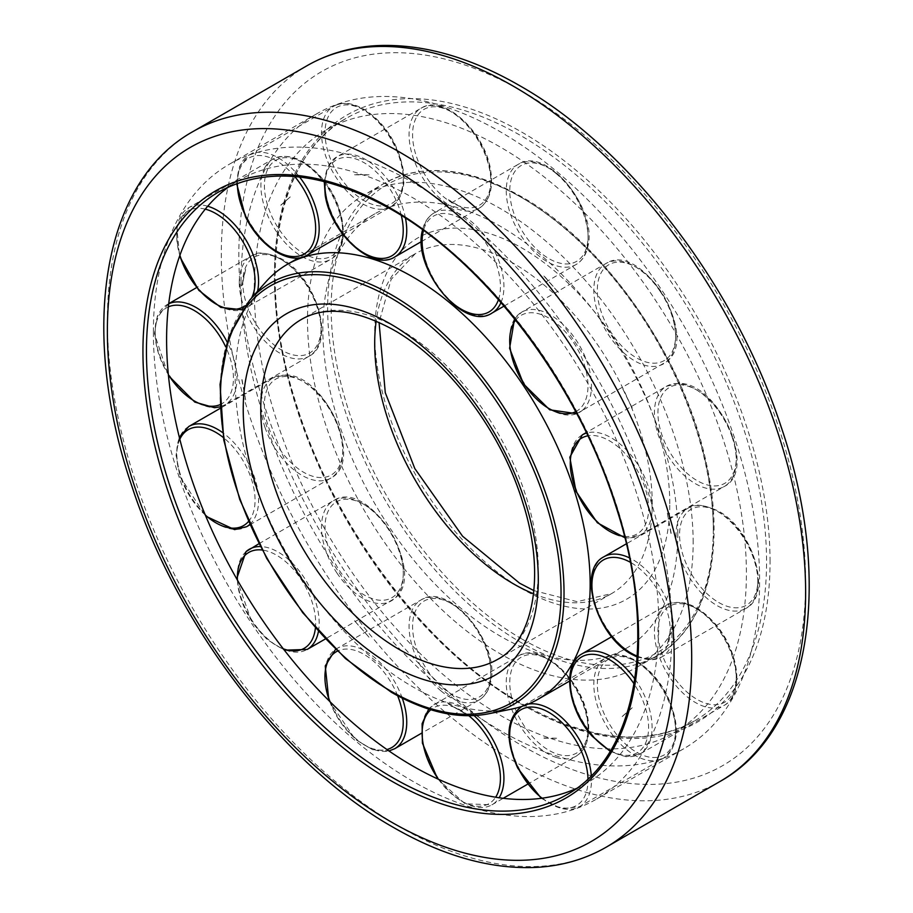 <?xml version="1.0" encoding="UTF-8"?>
<svg xmlns="http://www.w3.org/2000/svg" width="913" height="913" viewBox="0 0 913 913"><rect width="100%" height="100%" fill="white"/><g stroke="black" fill="none" stroke-linecap="round" stroke-linejoin="round"><path stroke-width="0.68" stroke-dasharray="4.57 3.42" d="M254.248 289.147A348.001 200.917 -120 0 0 406.159 639.351A348.001 200.917 -120 0 0 674.319 732.591A348.001 200.917 -120 0 0 746.4 573.284A348.001 200.917 -120 0 0 594.489 223.069A348.001 200.917 -120 0 0 326.329 129.84A348.001 200.917 -120 0 0 254.248 289.147M153.384 332.115A366.695 211.713 -120 0 0 313.444 701.138A366.695 211.713 -120 0 0 596.018 799.377A366.695 211.713 -120 0 0 671.968 631.511A366.695 211.713 -120 0 0 511.908 262.488A366.695 211.713 -120 0 0 229.334 164.249A366.695 211.713 -120 0 0 153.384 332.115M241.032 281.512A366.695 211.713 -120 0 0 401.092 650.535A366.695 211.713 -120 0 0 683.666 748.774A366.695 211.713 -120 0 0 759.616 580.908A366.695 211.713 -120 0 0 599.556 211.884A366.695 211.713 -120 0 0 316.982 113.646A366.695 211.713 -120 0 0 241.032 281.512M576.263 788.524A348.001 200.917 -120 0 0 586.671 783.194A348.001 200.917 -120 0 0 658.752 623.876A348.001 200.917 -120 0 0 506.841 273.672A348.001 200.917 -120 0 0 238.681 180.443A348.001 200.917 -120 0 0 228.855 186.788M265.672 282.106A251.007 144.916 -120 0 0 235.189 379.34A251.007 144.916 -120 0 0 329.456 614.791A251.007 144.916 -120 0 0 512.125 708.979M677.811 533.683A251.007 144.916 -120 0 0 568.251 281.078A251.007 144.916 -120 0 0 374.821 213.836A251.007 144.916 -120 0 0 322.837 328.737A251.007 144.916 -120 0 0 432.397 581.341A251.007 144.916 -120 0 0 625.827 648.584A251.007 144.916 -120 0 0 677.811 533.683M693.15 542.539A272.702 157.447 -120 0 0 574.117 268.102A272.702 157.447 -120 0 0 363.979 195.051A272.702 157.447 -120 0 0 307.498 319.881A272.702 157.447 -120 0 0 426.531 594.317A272.702 157.447 -120 0 0 636.669 667.369A272.702 157.447 -120 0 0 693.15 542.539M667.403 513.174L671.169 533.352M632.253 408.008L622.21 387.683L632.036 408.1M558.391 292.4L544.022 275.84M280.77 205.163L290.825 196.409L280.942 205.197M241.831 379.671L245.597 399.791M290.825 525.317L280.964 504.923M354.518 620.726L369.035 637.183M543.931 738.195L558.516 738.332M632.218 707.735L622.198 716.465M464.534 209.237L448.511 199.764M586.671 783.194L566.517 794.824A348.001 200.917 -120 0 0 638.586 635.516A348.001 200.917 -120 0 0 392.522 209.317A348.001 200.917 -120 0 0 218.515 192.072L238.681 180.443M192.94 131.586A413.178 238.544 -120 0 0 107.369 320.725A413.178 238.544 -120 0 0 399.529 826.767A413.178 238.544 -120 0 0 606.118 847.23M306.882 65.793A413.178 238.544 -120 0 0 221.311 254.944A413.178 238.544 -120 0 0 513.471 760.974A413.178 238.544 -120 0 0 720.06 781.437M522.236 745.795A400.784 231.388 -120 0 0 805.631 582.174A400.784 231.388 -120 0 0 522.236 91.323A400.784 231.388 -120 0 0 238.841 254.944A400.784 231.388 -120 0 0 522.236 745.795M520.478 703.706A348.001 200.917 -120 0 0 694.485 720.95A348.001 200.917 -120 0 0 766.555 561.643A348.001 200.917 -120 0 0 520.478 135.432A348.001 200.917 -120 0 0 346.484 118.199A348.001 200.917 -120 0 0 274.414 277.506A348.001 200.917 -120 0 0 520.478 703.706M770.058 561.643A350.478 202.344 -120 0 0 522.236 132.396A350.478 202.344 -120 0 0 274.414 275.475A350.478 202.344 -120 0 0 522.236 704.722A350.478 202.344 -120 0 0 770.058 561.643M533.603 593.792A196.261 113.315 -120 0 0 611.596 593.587A196.261 113.315 -120 0 0 652.247 503.736A196.261 113.315 -120 0 0 513.471 263.378A196.261 113.315 -120 0 0 415.347 253.654A196.261 113.315 -120 0 0 376.167 321.102M669.777 503.736A208.655 120.47 -120 0 0 522.236 248.199A208.655 120.47 -120 0 0 374.695 333.382A208.655 120.47 -120 0 0 522.236 588.931A208.655 120.47 -120 0 0 669.777 503.736M533.934 590.631L577.142 601.667L611.596 593.587L497.653 659.369A196.261 113.315 -120 0 0 538.305 569.529A196.261 113.315 -120 0 0 399.529 329.159A196.261 113.315 -120 0 0 301.404 319.436L415.347 253.654L391.118 279.458L379.066 322.392M249.626 300.217A243.189 140.408 -120 0 0 220.101 394.427A243.189 140.408 -120 0 0 392.065 692.282A243.189 140.408 -120 0 0 488.421 713.818M713.304 530.898A272.702 157.447 -120 0 0 520.478 196.911A272.702 157.447 -120 0 0 384.133 183.41A272.702 157.447 -120 0 0 327.653 308.24A272.702 157.447 -120 0 0 520.478 642.227A272.702 157.447 -120 0 0 656.835 655.739A272.702 157.447 -120 0 0 713.304 530.898M522.236 639.191A270.214 156.009 -120 0 0 713.304 528.878A270.214 156.009 -120 0 0 522.236 197.927A270.214 156.009 -120 0 0 331.168 308.24A270.214 156.009 -120 0 0 522.236 639.191M603.892 556.793A57.85 33.393 -120 0 0 591.921 583.27A57.85 33.393 -120 0 0 632.823 654.119A57.85 33.393 -120 0 0 661.742 656.983A57.85 33.393 -120 0 0 673.726 630.506A57.85 33.393 -120 0 0 632.823 559.658A57.85 33.393 -120 0 0 629.422 557.854M637.251 656.116A55.362 31.966 -120 0 0 670.21 630.506A55.362 31.966 -120 0 0 631.066 562.693A55.362 31.966 -120 0 0 630.301 562.26M718.714 602.5A55.362 31.966 -120 0 0 757.858 579.903A55.362 31.966 -120 0 0 718.714 512.09A55.362 31.966 -120 0 0 679.569 534.698A55.362 31.966 -120 0 0 718.714 602.5M757.858 581.923A57.85 33.393 -120 0 0 716.956 511.075A57.85 33.393 -120 0 0 688.037 508.21A57.85 33.393 -120 0 0 676.054 534.698A57.85 33.393 -120 0 0 716.956 605.536A57.85 33.393 -120 0 0 745.887 608.4A57.85 33.393 -120 0 0 757.858 581.923M582.266 434.896A57.85 33.393 -120 0 0 574.334 484.198A57.85 33.393 -120 0 0 628.943 537.78A57.85 33.393 -120 0 0 640.116 535.086A57.85 33.393 -120 0 0 648.047 485.773A57.85 33.393 -120 0 0 593.439 432.191A57.85 33.393 -120 0 0 586.523 433.07M624.492 536.422A55.362 31.966 -120 0 0 626.421 536.536A55.362 31.966 -120 0 0 644.715 486.743A55.362 31.966 -120 0 0 592.457 435.467A55.362 31.966 -120 0 0 587.846 435.821M714.069 485.933A55.362 31.966 -120 0 0 732.363 436.14A55.362 31.966 -120 0 0 680.105 384.864A55.362 31.966 -120 0 0 661.811 434.645A55.362 31.966 -120 0 0 714.069 485.933M732.18 437.19A57.85 33.393 -120 0 0 677.583 383.608A57.85 33.393 -120 0 0 666.41 386.313A57.85 33.393 -120 0 0 658.478 435.627A57.85 33.393 -120 0 0 713.076 489.208A57.85 33.393 -120 0 0 724.26 486.503A57.85 33.393 -120 0 0 732.18 437.19M582.574 410.165A57.85 33.393 -120 0 0 576.092 340.058A57.85 33.393 -120 0 0 521.665 312.166A57.85 33.393 -120 0 0 518.618 314.346A57.85 33.393 -120 0 0 525.089 384.453A57.85 33.393 -120 0 0 579.515 412.356A57.85 33.393 -120 0 0 582.574 410.165M575.681 411.672A55.362 31.966 -120 0 0 579.447 409.127A55.362 31.966 -120 0 0 573.25 342.021A55.362 31.966 -120 0 0 518.23 317.416A55.362 31.966 -120 0 0 515.64 320.143M667.095 358.524A55.362 31.966 -120 0 0 660.898 291.418A55.362 31.966 -120 0 0 605.878 266.813A55.362 31.966 -120 0 0 612.075 333.918A55.362 31.966 -120 0 0 667.095 358.524M660.236 291.475A57.85 33.393 -120 0 0 605.81 263.583A57.85 33.393 -120 0 0 602.751 265.763A57.85 33.393 -120 0 0 609.233 335.881A57.85 33.393 -120 0 0 663.66 363.773A57.85 33.393 -120 0 0 666.718 361.582A57.85 33.393 -120 0 0 660.236 291.475M500.975 302.534A57.85 33.393 -120 0 0 502.903 296.542A57.85 33.393 -120 0 0 472.124 222.213A57.85 33.393 -120 0 0 434.109 212.912A57.85 33.393 -120 0 0 423.153 229.471A57.85 33.393 -120 0 0 453.921 303.801A57.85 33.393 -120 0 0 491.947 313.102M498.452 299.647A55.362 31.966 -120 0 0 499.445 296.109A55.362 31.966 -120 0 0 469.978 224.975A55.362 31.966 -120 0 0 423.461 230.464M587.093 245.506A55.362 31.966 -120 0 0 557.626 174.372A55.362 31.966 -120 0 0 510.755 181.322A55.362 31.966 -120 0 0 540.211 252.456A55.362 31.966 -120 0 0 587.093 245.506M556.268 173.63A57.85 33.393 -120 0 0 518.242 164.329A57.85 33.393 -120 0 0 507.286 180.9A57.85 33.393 -120 0 0 538.065 255.218A57.85 33.393 -120 0 0 576.092 264.519A57.85 33.393 -120 0 0 587.048 247.959A57.85 33.393 -120 0 0 556.268 173.63M405.463 218.104A57.85 33.393 -120 0 0 356.732 155.587A57.85 33.393 -120 0 0 336.908 156.796A57.85 33.393 -120 0 0 325.952 194.378A57.85 33.393 -120 0 0 374.935 258.196A57.85 33.393 -120 0 0 394.758 256.987M401.321 215.468A55.362 31.966 -120 0 0 355.374 158.805A55.362 31.966 -120 0 0 325.062 181.698M489.893 169.282A55.362 31.966 -120 0 0 443.022 108.202A55.362 31.966 -120 0 0 413.555 145.327A55.362 31.966 -120 0 0 460.437 206.406A55.362 31.966 -120 0 0 489.893 169.282M440.876 107.015A57.85 33.393 -120 0 0 421.053 108.213A57.85 33.393 -120 0 0 410.097 145.795A57.85 33.393 -120 0 0 459.079 209.613A57.85 33.393 -120 0 0 478.891 208.404A57.85 33.393 -120 0 0 489.847 170.822A57.85 33.393 -120 0 0 440.876 107.015M299.567 177.008A57.85 33.393 -120 0 0 252.764 153.384A57.85 33.393 -120 0 0 249.34 154.936A57.85 33.393 -120 0 0 246.282 216.016A57.85 33.393 -120 0 0 303.767 256.679M294.728 176.54A55.362 31.966 -120 0 0 252.102 156.602A55.362 31.966 -120 0 0 237.369 183.365M394.77 144.927A55.362 31.966 -120 0 0 339.75 105.999A55.362 31.966 -120 0 0 333.553 165.949A55.362 31.966 -120 0 0 388.573 204.877A55.362 31.966 -120 0 0 394.77 144.927M336.908 104.801A57.85 33.393 -120 0 0 333.485 106.353A57.85 33.393 -120 0 0 330.426 167.433A57.85 33.393 -120 0 0 387.911 208.096A57.85 33.393 -120 0 0 391.335 206.543A57.85 33.393 -120 0 0 394.382 145.464A57.85 33.393 -120 0 0 336.908 104.801M207.73 206.235A57.85 33.393 -120 0 0 188.74 207.696A57.85 33.393 -120 0 0 180.82 216.016A57.85 33.393 -120 0 0 199.924 290.094A57.85 33.393 -120 0 0 246.59 307.886A57.85 33.393 -120 0 0 254.522 299.555A57.85 33.393 -120 0 0 257.557 291.27M205.277 209.157A55.362 31.966 -120 0 0 180.637 218.823A55.362 31.966 -120 0 0 179.827 255.492M320.543 177.27A55.362 31.966 -120 0 0 268.285 168.22A55.362 31.966 -120 0 0 286.579 239.115A55.362 31.966 -120 0 0 338.837 248.176A55.362 31.966 -120 0 0 320.543 177.27M264.953 167.444A57.85 33.393 -120 0 0 284.057 241.511A57.85 33.393 -120 0 0 330.734 259.303A57.85 33.393 -120 0 0 338.666 250.972A57.85 33.393 -120 0 0 319.561 176.905A57.85 33.393 -120 0 0 272.884 159.113A57.85 33.393 -120 0 0 264.953 167.444M168.722 303.789A57.85 33.393 -120 0 0 167.113 304.622A57.85 33.393 -120 0 0 155.142 331.099A57.85 33.393 -120 0 0 196.044 401.948A57.85 33.393 -120 0 0 224.963 404.813A57.85 33.393 -120 0 0 236.946 378.336A57.85 33.393 -120 0 0 227.097 341.919M168.357 306.882A55.362 31.966 -120 0 0 155.142 333.119A55.362 31.966 -120 0 0 168.357 374.627M281.934 259.92A55.362 31.966 -120 0 0 242.79 282.516A55.362 31.966 -120 0 0 281.934 350.33A55.362 31.966 -120 0 0 321.079 327.733A55.362 31.966 -120 0 0 281.934 259.92M239.274 282.516A57.85 33.393 -120 0 0 280.177 353.365A57.85 33.393 -120 0 0 309.108 356.23A57.85 33.393 -120 0 0 321.079 329.753A57.85 33.393 -120 0 0 280.177 258.904A57.85 33.393 -120 0 0 251.258 256.039A57.85 33.393 -120 0 0 239.274 282.516M188.74 426.519A57.85 33.393 -120 0 0 180.82 475.833A57.85 33.393 -120 0 0 235.417 529.414A57.85 33.393 -120 0 0 246.59 526.71M179.827 439.267A55.362 31.966 -120 0 0 180.637 476.883A55.362 31.966 -120 0 0 205.277 515M286.579 376.487A55.362 31.966 -120 0 0 268.285 426.28A55.362 31.966 -120 0 0 320.543 477.567A55.362 31.966 -120 0 0 338.837 427.775A55.362 31.966 -120 0 0 286.579 376.487M264.953 427.25A57.85 33.393 -120 0 0 319.561 480.831A57.85 33.393 -120 0 0 330.734 478.138A57.85 33.393 -120 0 0 338.666 428.825A57.85 33.393 -120 0 0 284.057 375.243A57.85 33.393 -120 0 0 272.884 377.948A57.85 33.393 -120 0 0 264.953 427.25M249.763 524.427A57.85 33.393 -120 0 0 254.522 477.396A57.85 33.393 -120 0 0 222.589 432.568M246.282 551.441A57.85 33.393 -120 0 0 252.764 621.548A57.85 33.393 -120 0 0 307.19 649.44M237.414 580.075A55.362 31.966 -120 0 0 252.102 621.605A55.362 31.966 -120 0 0 283.281 648.789M333.553 503.896A55.362 31.966 -120 0 0 339.75 571.002A55.362 31.966 -120 0 0 394.77 595.618A55.362 31.966 -120 0 0 388.573 528.501A55.362 31.966 -120 0 0 333.553 503.896M336.908 572.976A57.85 33.393 -120 0 0 391.335 600.868A57.85 33.393 -120 0 0 394.382 598.677A57.85 33.393 -120 0 0 387.911 528.57A57.85 33.393 -120 0 0 333.485 500.678A57.85 33.393 -120 0 0 330.426 502.858A57.85 33.393 -120 0 0 336.908 572.976M318.432 631.442A57.85 33.393 -120 0 0 303.767 577.142A57.85 33.393 -120 0 0 260.331 546.545M402.256 698.148A57.85 33.393 -120 0 0 374.935 657.805A57.85 33.393 -120 0 0 336.908 648.504A57.85 33.393 -120 0 0 325.952 665.063A57.85 33.393 -120 0 0 356.732 739.393A57.85 33.393 -120 0 0 394.758 748.694M329.707 701.424A55.362 31.966 -120 0 0 355.374 738.651A55.362 31.966 -120 0 0 386.907 749.516M413.555 616.914A55.362 31.966 -120 0 0 443.022 688.048A55.362 31.966 -120 0 0 489.893 681.098A55.362 31.966 -120 0 0 460.437 609.964A55.362 31.966 -120 0 0 413.555 616.914M440.876 690.81A57.85 33.393 -120 0 0 478.891 700.111A57.85 33.393 -120 0 0 489.847 683.552A57.85 33.393 -120 0 0 459.079 609.222A57.85 33.393 -120 0 0 421.053 599.921A57.85 33.393 -120 0 0 410.097 616.492A57.85 33.393 -120 0 0 440.876 690.81M474.075 715.609A57.85 33.393 -120 0 0 453.921 703.409A57.85 33.393 -120 0 0 434.109 704.619A57.85 33.393 -120 0 0 423.153 742.201A57.85 33.393 -120 0 0 472.124 806.008A57.85 33.393 -120 0 0 491.947 804.81A57.85 33.393 -120 0 0 499.126 797.757M438.445 779.268A55.362 31.966 -120 0 0 469.978 804.821A55.362 31.966 -120 0 0 495.645 797.22M510.755 693.138A55.362 31.966 -120 0 0 557.626 754.218A55.362 31.966 -120 0 0 587.093 717.093A55.362 31.966 -120 0 0 540.211 656.013A55.362 31.966 -120 0 0 510.755 693.138M556.268 757.436A57.85 33.393 -120 0 0 576.092 756.226A57.85 33.393 -120 0 0 587.048 718.645A57.85 33.393 -120 0 0 538.065 654.826A57.85 33.393 -120 0 0 518.242 656.036A57.85 33.393 -120 0 0 507.286 693.618A57.85 33.393 -120 0 0 556.268 757.436M528.102 704.14A57.85 33.393 -120 0 0 525.089 704.927A57.85 33.393 -120 0 0 521.665 706.479A57.85 33.393 -120 0 0 518.618 767.559A57.85 33.393 -120 0 0 576.092 808.222A57.85 33.393 -120 0 0 579.515 806.67A57.85 33.393 -120 0 0 591.316 775.605M542.071 798.202A55.362 31.966 -120 0 0 573.25 807.024A55.362 31.966 -120 0 0 587.972 778.857M605.878 717.492A55.362 31.966 -120 0 0 660.898 756.421A55.362 31.966 -120 0 0 667.095 696.471A55.362 31.966 -120 0 0 612.075 657.543A55.362 31.966 -120 0 0 605.878 717.492M660.236 759.639A57.85 33.393 -120 0 0 663.66 758.087A57.85 33.393 -120 0 0 666.718 697.007A57.85 33.393 -120 0 0 609.233 656.344A57.85 33.393 -120 0 0 605.81 657.896A57.85 33.393 -120 0 0 602.751 718.976A57.85 33.393 -120 0 0 660.236 759.639M582.266 653.719A57.85 33.393 -120 0 0 574.334 662.051A57.85 33.393 -120 0 0 593.439 736.118A57.85 33.393 -120 0 0 640.116 753.91A57.85 33.393 -120 0 0 648.047 745.579A57.85 33.393 -120 0 0 634.866 678.975M610.557 750.657A55.362 31.966 -120 0 0 644.715 744.803A55.362 31.966 -120 0 0 634.079 683.928M680.105 685.149A55.362 31.966 -120 0 0 732.363 694.2A55.362 31.966 -120 0 0 714.069 623.305A55.362 31.966 -120 0 0 661.811 614.244A55.362 31.966 -120 0 0 680.105 685.149M732.18 697.007A57.85 33.393 -120 0 0 713.076 622.928A57.85 33.393 -120 0 0 666.41 605.136A57.85 33.393 -120 0 0 658.478 613.468A57.85 33.393 -120 0 0 677.583 687.546A57.85 33.393 -120 0 0 724.26 705.327A57.85 33.393 -120 0 0 732.18 697.007M468.848 715.746A55.362 31.966 -120 0 0 430.822 709.732M397.657 695.763A55.362 31.966 -120 0 0 337.411 651.117M315.407 628.007A55.362 31.966 -120 0 0 262.134 550.014M248.484 521.517A55.362 31.966 -120 0 0 223.354 437.544M219.965 404.676A55.362 31.966 -120 0 0 225.682 346.849M245.049 305.809A55.362 31.966 -120 0 0 251.6 297.992M326.329 129.84L346.484 118.199C275.589 156.728 254.407 277.666 297.353 407.346C335.573 529.289 427.352 650.387 521.722 703.592C589.17 741.276 646.758 747.062 694.485 720.95L674.319 732.591M683.666 748.774L596.018 799.377M316.982 113.646L229.334 164.249M374.821 213.836L298.483 257.911M636.669 667.369L656.835 655.739C707.119 627.688 726.36 550.482 706.183 462.48C683.905 357.166 604.977 243.394 521.722 196.797C468.689 166.965 422.822 162.514 384.133 183.41L363.979 195.051M625.827 648.584L569.564 681.075M369.069 174.828L354.552 174.52M245.631 269.609L242.059 285.632M242.059 379.648L245.631 399.803M448.523 703.775L464.591 713.053M543.965 737.955L558.425 738.263M622.175 716.602L632.23 707.86M667.586 643.482L671.169 627.425M637.194 657.04L651.334 659.894L661.742 656.983L745.887 608.4C773.106 595.014 752.883 529.118 718.2 510.96C703.067 504.318 693.013 503.405 688.037 508.21L626.318 543.84M624.834 537.734L628.121 537.997L640.116 535.086L724.26 486.503C758.509 469.887 717.96 381.463 678.405 383.392L666.41 386.313L586.283 432.568M576.742 413.692L666.969 361.4C700.602 336.007 641.086 239.993 605.81 263.583L521.665 312.166L514.555 318.797M504.056 306.106L576.092 264.519C582.049 260.947 585.941 255.126 587.755 247.058C598.437 209.328 546.442 145.224 518.242 164.329L434.109 212.912C428.14 216.484 424.26 222.304 422.434 230.373M421.407 241.603L478.891 208.404C489.699 201.202 493.591 188.352 490.589 169.852C484.997 131.974 443.547 93.468 421.053 108.213L336.908 156.796L327.938 166.565L324.275 181.504M342.923 234.493L391.335 206.543C406.799 194.252 408.1 173.675 395.238 144.836C381.212 115.335 351.049 95.443 333.485 106.353L249.34 154.936L239.674 166.2L236.65 183.616M242.196 309.792L330.734 259.303C351.756 248.382 345.114 203.245 320.657 176.643C303.641 158.291 287.709 152.448 272.884 159.113L188.74 207.696L176.768 226.721L179.541 256.291M168.734 303.687L157.39 316.012L154.434 333.656L168.46 375.642M220.056 406.867L224.963 404.813L309.108 356.23C336.326 342.843 316.103 276.947 281.421 258.778C266.231 252.148 256.176 251.235 251.258 256.039L196.523 287.641M179.325 437.236L176.049 455.222L180.101 476.803L205.79 516.199M249.922 524.792L330.734 478.138C364.995 461.522 324.435 373.097 284.879 375.026L272.884 377.948L220.136 408.396M236.672 578.774L251.771 621.936L267.075 639.534L284.354 650.17M258.904 543.737L333.485 500.678C368.761 477.088 428.277 573.09 394.644 598.494L325.348 638.963M328.897 700.613L355.317 739.359L372.607 749.664L389.006 750.965M335.573 649.337L421.053 599.921C449.242 580.816 501.237 644.92 490.566 682.65C488.74 690.719 484.86 696.539 478.891 700.111L421.407 733.299M437.612 778.88L464.979 803.771L491.947 804.81L503.223 798.293M428.699 709.07L434.109 704.619L518.242 656.036C540.747 641.291 582.186 679.797 587.778 717.675C590.791 736.175 586.888 749.025 576.092 756.226L527.68 784.176M541.249 798.316L561.461 808.827L579.515 806.67L663.66 758.087C679.124 745.795 680.425 725.23 667.563 696.379C653.537 666.878 623.374 646.986 605.81 657.896L521.631 706.502M610.169 751.296L626.113 756.717L640.116 753.91L724.26 705.327C745.282 694.416 738.64 649.269 714.183 622.677C697.155 604.326 681.235 598.483 666.41 605.136L611.676 636.738M448.409 199.97L464.477 209.248M670.941 627.391L667.369 643.414M464.489 713.27L448.386 703.969M368.978 637.183L354.472 620.749M290.791 525.34L280.748 505.015M241.831 285.598L245.414 269.54M354.575 174.76L369.035 175.068M543.863 276L558.345 292.411M667.369 513.22L670.941 533.375"/><path stroke-width="1.37" d="M228.855 186.788A348.001 200.917 -120 0 0 166.6 339.75A348.001 200.917 -120 0 0 311.938 682.89A348.001 200.917 -120 0 0 576.263 788.524M590.163 584.286A251.007 144.916 -120 0 0 480.603 331.681A251.007 144.916 -120 0 0 287.173 264.439A251.007 144.916 -120 0 0 265.672 282.106L249.626 300.217A243.189 140.408 -120 0 1 392.065 295.15A243.189 140.408 -120 0 1 564.029 592.994A243.189 140.408 -120 0 1 488.421 713.818L512.125 708.979A251.007 144.916 -120 0 0 538.179 699.187A251.007 144.916 -120 0 0 590.163 584.286M390.764 780.626A350.478 202.344 -120 0 0 638.586 637.548A350.478 202.344 -120 0 0 390.764 208.301A350.478 202.344 -120 0 0 142.942 351.379A350.478 202.344 -120 0 0 390.764 780.626M392.522 777.591A348.001 200.917 -120 0 0 566.517 794.824C637.411 756.295 658.593 635.357 615.647 505.676C577.427 383.734 485.648 262.636 391.278 209.431C323.83 171.758 266.242 165.972 218.515 192.072A348.001 200.917 -120 0 0 146.445 351.379A348.001 200.917 -120 0 0 392.522 777.591M192.94 131.586C101.685 182.417 79.032 331.362 131.792 485.944C177.67 626.934 283.19 765.071 393.332 827.372C443.547 856.28 491.422 869.61 536.97 867.35C562.294 865.855 585.336 859.144 606.118 847.23A413.178 238.544 -120 0 0 691.689 658.079A413.178 238.544 -120 0 0 399.529 152.049A413.178 238.544 -120 0 0 192.94 131.586L306.882 65.793C327.778 53.81 350.957 47.088 376.441 45.65C421.874 43.504 469.613 56.834 519.668 85.651C629.81 147.952 735.33 286.089 781.208 427.079C833.968 581.661 811.315 730.605 720.06 781.437A413.178 238.544 -120 0 0 805.631 592.297A413.178 238.544 -120 0 0 513.471 86.267A413.178 238.544 -120 0 0 306.882 65.793M674.159 658.079A400.784 231.388 -120 0 0 390.764 167.227A400.784 231.388 -120 0 0 107.369 330.848A400.784 231.388 -120 0 0 390.764 821.7A400.784 231.388 -120 0 0 674.159 658.079M376.167 321.102A196.261 113.315 -120 0 0 374.695 343.493A196.261 113.315 -120 0 0 513.471 583.864A196.261 113.315 -120 0 0 533.603 593.792M399.529 649.645A196.261 113.315 -120 0 0 497.653 659.369C532.724 641.28 546.465 576.171 522.875 502.892C501.522 431.895 447.53 360.179 393.332 329.776C355.648 309.245 325.005 305.798 301.404 319.436A196.261 113.315 -120 0 0 260.753 409.286A196.261 113.315 -120 0 0 399.529 649.645M390.764 664.835A208.655 120.47 -120 0 0 538.305 579.641A208.655 120.47 -120 0 0 390.764 324.104A208.655 120.47 -120 0 0 243.223 409.286A208.655 120.47 -120 0 0 390.764 664.835M561.039 592.765A240.804 139.027 -120 0 0 390.764 297.855A240.804 139.027 -120 0 0 220.489 396.162A240.804 139.027 -120 0 0 390.764 691.073A240.804 139.027 -120 0 0 561.039 592.765M630.301 562.26A55.362 31.966 -120 0 0 591.921 585.735A55.362 31.966 -120 0 0 631.066 653.103A55.362 31.966 -120 0 0 637.251 656.116M629.422 557.854A57.85 33.393 -120 0 0 603.892 556.793L626.318 543.84M586.523 433.07A57.85 33.393 -120 0 0 582.266 434.896L586.283 432.568M423.461 230.464A55.362 31.966 -120 0 0 423.107 231.925A55.362 31.966 -120 0 0 450.771 301.507A55.362 31.966 -120 0 0 498.452 299.647M421.407 241.603L394.758 256.987A57.85 33.393 -120 0 0 405.714 219.405A57.85 33.393 -120 0 0 405.463 218.104M325.062 181.698A55.362 31.966 -120 0 0 325.907 195.93A55.362 31.966 -120 0 0 372.789 257.01A55.362 31.966 -120 0 0 402.245 219.885A55.362 31.966 -120 0 0 401.321 215.468M303.767 256.679A57.85 33.393 -120 0 0 307.19 255.126A57.85 33.393 -120 0 0 310.249 194.047A57.85 33.393 -120 0 0 299.567 177.008M237.369 183.365A55.362 31.966 -120 0 0 245.905 216.552A55.362 31.966 -120 0 0 300.925 255.48A55.362 31.966 -120 0 0 307.122 195.53A55.362 31.966 -120 0 0 294.728 176.54M257.557 291.27A57.85 33.393 -120 0 0 235.417 225.477A57.85 33.393 -120 0 0 207.73 206.235M179.827 255.492A55.362 31.966 -120 0 0 198.931 289.718A55.362 31.966 -120 0 0 245.049 305.809M251.6 297.992A55.362 31.966 -120 0 0 232.895 227.873A55.362 31.966 -120 0 0 205.277 209.157M227.097 341.919A57.85 33.393 -120 0 0 196.044 307.487A57.85 33.393 -120 0 0 168.722 303.789M168.357 374.627A55.362 31.966 -120 0 0 194.286 400.933A55.362 31.966 -120 0 0 219.965 404.676M225.682 346.849A55.362 31.966 -120 0 0 194.286 310.523A55.362 31.966 -120 0 0 168.357 306.882M222.589 432.568A57.85 33.393 -120 0 0 199.924 423.815A57.85 33.393 -120 0 0 188.74 426.519L179.325 437.236M205.277 515A55.362 31.966 -120 0 0 232.895 528.171A55.362 31.966 -120 0 0 248.484 521.517M223.354 437.544A55.362 31.966 -120 0 0 198.931 427.09A55.362 31.966 -120 0 0 179.827 439.267M249.922 524.792L246.59 526.71A57.85 33.393 -120 0 0 249.763 524.427M284.354 650.17L307.19 649.44A57.85 33.393 -120 0 0 310.249 647.26A57.85 33.393 -120 0 0 318.432 631.442M283.281 648.789A55.362 31.966 -120 0 0 307.122 646.221A55.362 31.966 -120 0 0 315.407 628.007M262.134 550.014A55.362 31.966 -120 0 0 245.905 554.499A55.362 31.966 -120 0 0 237.414 580.075M389.006 750.965L394.758 748.694A57.85 33.393 -120 0 0 405.714 732.135A57.85 33.393 -120 0 0 402.256 698.148M386.907 749.516A55.362 31.966 -120 0 0 402.245 731.701A55.362 31.966 -120 0 0 397.657 695.763M337.411 651.117A55.362 31.966 -120 0 0 325.907 667.517A55.362 31.966 -120 0 0 329.707 701.424M499.126 797.757A57.85 33.393 -120 0 0 502.903 767.228A57.85 33.393 -120 0 0 474.075 715.609M495.645 797.22A55.362 31.966 -120 0 0 499.445 767.696A55.362 31.966 -120 0 0 468.848 715.746M430.822 709.732A55.362 31.966 -120 0 0 423.107 743.741A55.362 31.966 -120 0 0 438.445 779.268M591.316 775.605A57.85 33.393 -120 0 0 582.574 745.59A57.85 33.393 -120 0 0 528.102 704.14M587.972 778.857A55.362 31.966 -120 0 0 579.447 747.074A55.362 31.966 -120 0 0 524.427 708.146A55.362 31.966 -120 0 0 518.23 768.095A55.362 31.966 -120 0 0 542.071 798.202M634.866 678.975A57.85 33.393 -120 0 0 628.943 671.512A57.85 33.393 -120 0 0 582.266 653.719L611.676 636.738M634.079 683.928A55.362 31.966 -120 0 0 626.421 673.908A55.362 31.966 -120 0 0 574.163 664.847A55.362 31.966 -120 0 0 592.457 735.752A55.362 31.966 -120 0 0 610.557 750.657M260.331 546.545A57.85 33.393 -120 0 0 249.34 549.249A57.85 33.393 -120 0 0 246.282 551.441M504.056 306.106L491.947 313.102A57.85 33.393 -120 0 0 500.975 302.534M515.64 320.143A55.362 31.966 -120 0 0 524.016 383.882A55.362 31.966 -120 0 0 575.681 411.672M587.846 435.821A55.362 31.966 -120 0 0 574.882 487.302A55.362 31.966 -120 0 0 624.492 536.422M720.06 781.437L606.118 847.23M379.066 322.392L385.275 392.658L414.822 468.586L462.549 536.182L519.668 583.247L533.934 590.631M249.626 300.217L228.809 336.726L220.022 384.487L223.765 440.055L239.731 499.468L266.722 558.471L302.785 612.771L345.319 658.456L391.278 692.214C426.405 712.277 458.783 719.478 488.421 713.818M298.483 257.911L287.173 264.439M569.564 681.075L538.179 699.187M603.892 556.793C576.674 570.191 596.897 636.076 631.579 654.244L637.194 657.04M422.571 229.802L422.434 230.373C411.763 268.102 463.758 332.206 491.947 313.102M324.275 181.504L325.222 195.348C330.814 233.226 372.253 271.732 394.758 256.987M236.65 183.616L245.437 216.643C259.463 246.145 289.626 266.037 307.19 255.126L342.923 234.493M179.541 256.291L198.817 290.345L220.775 307.384L242.196 309.792M168.46 375.642L194.8 402.074L214.555 407.712L220.056 406.867M205.79 516.199L234.595 529.631L246.59 526.71M258.904 543.737L246.031 551.623L236.672 578.774M325.348 638.963L307.19 649.44M335.573 649.337L325.245 665.965L328.897 700.613M421.407 733.299L394.758 748.694M428.699 709.07L422.114 723.689L422.411 743.171L437.612 778.88M527.68 784.176L503.223 798.293M521.665 706.479C506.201 718.771 504.9 739.347 517.762 768.187L541.249 798.316M582.266 653.719C561.244 664.641 567.886 709.789 592.343 736.38L610.169 751.296M220.136 408.396L188.74 426.519M196.523 287.641L168.734 303.687M514.555 318.797L509.591 348.275L523.526 383.974L549.706 409.811L576.742 413.692M624.834 537.734L597.342 522.75L575.955 491.342L569.826 457.208L582.266 434.896"/></g></svg>
